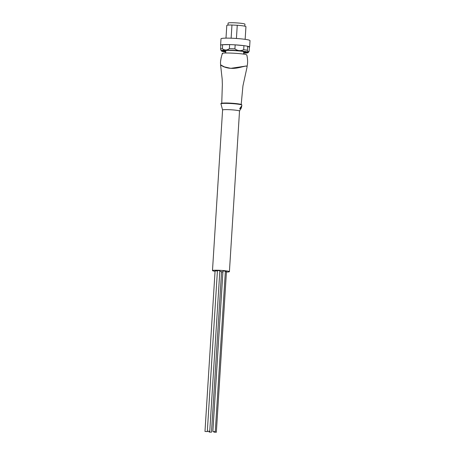 <?xml version="1.0" encoding="UTF-8"?>
<svg xmlns="http://www.w3.org/2000/svg" width="455" height="455" viewBox="0 0 455 455"><rect width="100%" height="100%" fill="white"/><g stroke="black" fill="none" stroke-linecap="round" stroke-linejoin="round"><path stroke-width="0.68" d="M205.006 431.465L207.4 431.596L205.006 431.465M217.416 270.947L215.107 270.861M225.362 271.117L222.995 270.97M226.431 271.669L225.367 271.476M221.557 271.607L219.816 271.379M219.833 270.714L217.462 270.56M226.431 272.044A8.48 0.751 -176.4 0 0 229.411 271.658A8.48 0.751 -176.4 0 0 229.257 271.504A8.48 0.751 -176.4 0 0 220.157 270.333A8.48 0.751 -176.4 0 0 212.485 270.594A8.48 0.751 -176.4 0 0 212.639 270.753A8.48 0.751 -176.4 0 0 215.056 271.299M221.562 271.914A8.48 0.751 -176.4 0 0 222.905 271.982M212.889 431.567L215.283 431.698L212.889 431.567M213.952 432.119L216.347 432.25L213.952 432.119M209.078 432.057L211.478 432.187L209.078 432.057M207.355 431.164L209.755 431.295L207.355 431.164M239.506 111.088A8.48 0.751 -176.4 0 0 239.518 111.06A8.48 0.751 -176.4 0 0 239.358 110.901A8.48 0.751 -176.4 0 0 229.434 109.689A8.48 0.751 -176.4 0 0 222.586 109.996A8.48 0.751 -176.4 0 0 222.592 110.025L220.959 103.854A10.493 0.927 -176.4 0 1 229.434 103.456A10.493 0.927 -176.4 0 1 241.713 104.957A10.493 0.927 -176.4 0 1 241.901 105.173L241.554 104.587C241.338 104.03 231.185 102.898 225.253 103.001C218.559 103.296 221.886 103.603 220.959 103.854M220.766 64.934L223.382 66.646L230.725 68.335L245.569 66.117L246.894 66.174L247.105 66.857M223.843 66.84L223.547 66.657M245.495 66.129L236.89 68.04L231.1 68.352L225.003 67.238L220.703 64.9C220.174 62.534 220.72 58.74 222.341 53.519M247.019 66.703C247.583 63.928 248.1 60.885 246.837 55.055L246.616 54.862C244.341 53.332 218.798 52.177 222.558 53.775M220.988 64.98C219.264 64.132 224.15 68.187 231.225 68.341C238.124 68.824 245.672 65.338 246.781 66.14M221.175 57.387L220.669 60.873M240.172 108.7L239.831 108.682A9.327 0.825 -176.4 0 0 239.694 108.648L241.281 106.385A10.437 0.921 3.6 0 1 241.377 106.419L240.689 108.893A9.669 0.853 -176.4 0 0 240.655 108.876A9.669 0.853 -176.4 0 0 240.621 108.859L240.854 108.114A9.925 0.876 -176.4 0 0 240.564 108.011L240.172 108.7A9.669 0.853 -176.4 0 0 240.041 108.66L241.281 106.385M240.689 108.893L240.354 108.881A9.327 0.825 -176.4 0 0 240.286 108.842L240.854 108.114M240.468 108.972L240.809 108.99L241.73 106.612A10.442 0.921 3.6 0 1 241.742 106.629L240.826 109.012L240.485 109.001A9.327 0.825 -176.4 0 0 240.468 108.972L240.507 108.887M241.116 107.13L241.73 106.612M240.286 108.842L240.621 108.859M240.695 107.761A10.01 0.887 3.6 0 1 240.934 107.846L241.23 106.68L240.695 107.761M239.694 108.648L240.041 108.66M243.584 54.139L243.726 51.83A8.963 0.791 -176.4 0 0 243.561 51.665A8.963 0.791 -176.4 0 0 242.578 51.364M246.752 52.166A12.114 1.069 3.6 0 1 243.681 52.547M225.788 51.421A12.114 1.069 3.6 0 1 222.91 50.733A12.114 1.069 3.6 0 1 222.791 50.659M227.034 50.386A8.963 0.791 -176.4 0 0 225.834 50.704L225.686 53.013M225.754 51.967A12.604 1.115 3.6 0 1 222.404 51.188A12.604 1.115 3.6 0 1 222.228 50.863A12.604 1.115 3.6 0 1 234.137 50.596A12.604 1.115 3.6 0 1 247.093 52.302A12.604 1.115 3.6 0 1 247.281 52.439A12.604 1.115 3.6 0 1 243.647 53.093M249.152 51.205L248.18 52.069L247.378 50.289L247.628 46.273L249.403 47.189L249.152 51.205L248.333 52.501A13.622 1.206 -176.4 0 0 248.1 52.188A13.622 1.206 -176.4 0 0 232.164 50.243A13.622 1.206 -176.4 0 0 221.181 50.795L220.55 49.077A14.458 1.28 3.6 0 1 222.381 48.719L222.637 44.704A14.458 1.28 -176.4 0 0 220.806 45.062L220.55 49.077M247.628 46.273A14.458 1.28 -176.4 0 0 243.937 45.665L243.681 49.68A14.458 1.28 3.6 0 1 247.378 50.289M243.937 45.665L235.161 44.852A14.458 1.28 -176.4 0 0 229.638 44.601L229.383 48.617A14.458 1.28 3.6 0 1 234.911 48.867L235.161 44.852M243.681 49.68C240.649 51.176 237.726 50.903 234.911 48.867M229.638 44.601L222.637 44.704M229.383 48.617C226.937 50.42 224.605 50.454 222.381 48.719M249.397 47.24A14.537 1.285 -176.4 0 0 249.613 47.041A14.537 1.285 -176.4 0 0 249.346 46.768A14.537 1.285 -176.4 0 0 233.751 44.761A14.537 1.285 -176.4 0 0 220.595 45.216A14.537 1.285 -176.4 0 0 220.783 45.437M220.595 45.216L220.999 38.789A14.537 1.285 3.6 0 1 234.154 38.334A14.537 1.285 3.6 0 1 249.749 40.347A14.537 1.285 3.6 0 1 250.017 40.614L249.613 47.041M236.424 38.476L237.254 25.264A9.595 0.847 3.6 0 1 245.768 26.475A9.595 0.847 3.6 0 1 245.945 26.652L245.148 39.34M225.993 38.135L226.789 25.452A9.595 0.847 3.6 0 1 231.959 25.019L231.129 38.203M237.254 25.264L231.959 25.019M244.818 26.18L244.944 24.172A8.44 0.745 -176.4 0 0 244.79 24.018A8.44 0.745 -176.4 0 0 235.736 22.847A8.44 0.745 -176.4 0 0 228.091 23.114L227.966 25.122M241.429 104.553A10.175 0.899 -176.4 0 0 229.769 103.109A10.175 0.899 -176.4 0 0 221.397 103.603M221.181 50.795L225.748 52.058A13.337 1.177 3.6 0 1 221.938 50.624A13.337 1.177 3.6 0 1 232.209 50.431A13.337 1.177 3.6 0 1 246.667 51.967A13.337 1.177 3.6 0 1 243.641 53.184L248.333 52.501M207.4 431.596L207.423 431.186M215.283 431.698L225.39 271.1M216.347 432.25L226.454 271.652M211.478 432.187L221.579 271.584M209.755 431.295L219.856 270.691M229.411 271.658L239.518 111.06M221.744 103.49L222.353 84.533L222.176 79.119L220.584 64.923M241.173 104.713L242.936 85.904L247.116 66.805M239.518 111.077L240.513 109.001M241.446 106.601L241.901 105.173M212.485 270.594L222.586 109.996M207.338 431.141L217.439 270.543M209.055 432.034L209.101 431.346M213.93 432.096L213.952 431.721M212.866 431.545L222.973 270.947M204.983 431.442L215.084 270.839"/></g></svg>
